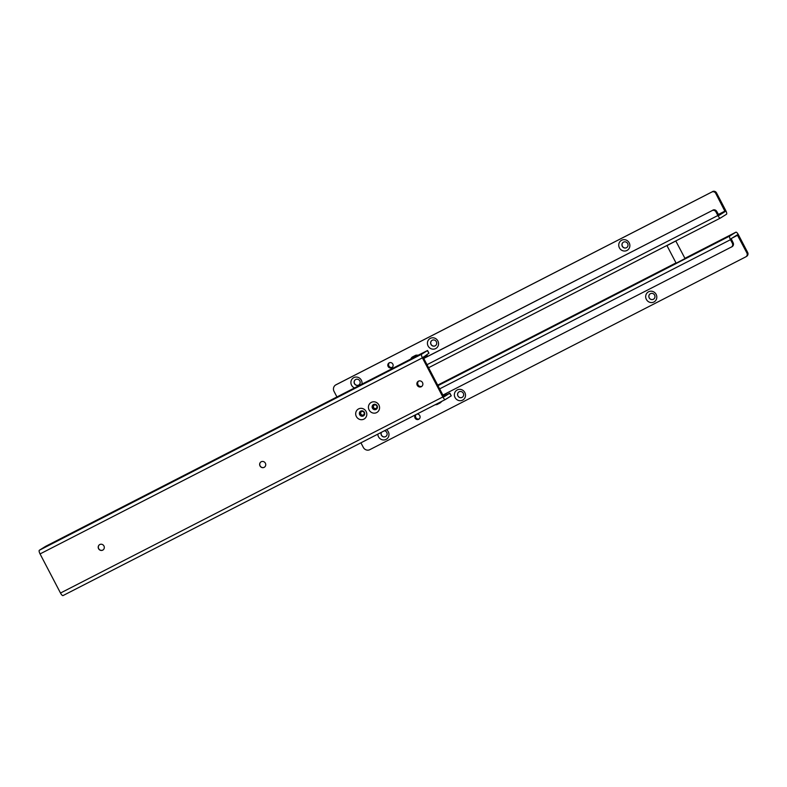 <?xml version="1.0" encoding="UTF-8"?>
<svg xmlns="http://www.w3.org/2000/svg" width="787" height="787" viewBox="0 0 787 787"><rect width="100%" height="100%" fill="white"/><g stroke="black" fill="none" stroke-linecap="round" stroke-linejoin="round"><path stroke-width="1.18" d="M653.918 302.001A5.765 5.489 58 0 1 646.363 299.404A5.765 5.489 58 0 1 648.577 291.78A5.765 5.489 58 0 1 656.142 294.387A5.765 5.489 58 0 1 653.918 302.001M650.456 293.669A3.158 3.01 -122 0 0 649.305 297.958A3.158 3.01 -122 0 0 653.594 299.149A3.158 3.01 -122 0 0 654.538 294.987A3.158 3.01 -122 0 0 650.456 293.669M462.608 400.13A5.765 5.489 58 0 1 455.043 397.524A5.765 5.489 58 0 1 457.267 389.909A5.765 5.489 58 0 1 464.822 392.516A5.765 5.489 58 0 1 462.608 400.13M459.146 391.798A3.158 3.01 -122 0 0 457.995 396.087A3.158 3.01 -122 0 0 462.284 397.278A3.158 3.01 -122 0 0 463.228 393.116A3.158 3.01 -122 0 0 459.146 391.798M386.515 429.692A5.765 5.489 58 0 1 386.083 439.382A5.765 5.489 58 0 1 377.839 434.139M381.351 432.338A3.158 3.01 -122 0 0 385.758 436.529A3.158 3.01 -122 0 0 384.42 430.764M650.298 293.758A3.158 3.01 -122 0 0 653.495 299.208A3.158 3.01 -122 0 0 653.653 299.119M458.988 391.887A3.158 3.01 -122 0 0 462.176 397.337A3.158 3.01 -122 0 0 462.333 397.248M381.449 432.289A3.158 3.01 -122 0 0 385.807 436.5M415.556 414.798A2.754 2.627 -122 0 0 418.881 419.166A2.754 2.627 -122 0 0 416.825 414.149M416.166 414.483A2.754 2.627 -122 0 0 419.245 418.891M682.683 260.035L678.719 262.11M746.873 252.922A3.01 2.863 58 0 1 745.978 256.739L746.755 256.257A3.01 2.863 58 0 0 747.65 252.43L746.873 252.922L737.271 234.87L731.172 238.677L733.13 242.76A3.01 2.863 -122 0 1 732.235 246.587L442.894 395.084M747.65 252.43L738.403 234.752A3.512 1.062 62.8 0 0 735.894 232.195L729.775 236.011A3.512 1.062 62.8 0 0 730.493 239.691L732.353 243.242A3.01 2.863 -122 0 1 731.448 247.069L731.33 247.148M360.918 442.815L363.309 447.39A5.017 4.781 58 0 0 369.408 449.869L745.85 256.828M735.894 232.195A3.512 1.062 62.8 0 0 735.875 232.204L684.926 258.333L735.894 232.195M673.505 242.111L669.039 244.403M675.846 240.97L666.963 245.613L676.161 263.212L685.044 258.559L675.777 240.94M685.044 258.569L676.161 263.212M667.11 245.387L675.423 241.127M626.973 250.463A5.765 5.489 58 0 1 619.418 247.856A5.765 5.489 58 0 1 621.632 240.242A5.765 5.489 58 0 1 629.197 242.849A5.765 5.489 58 0 1 626.973 250.463M623.511 242.13A3.158 3.01 -122 0 0 622.36 246.42A3.158 3.01 -122 0 0 626.649 247.61A3.158 3.01 -122 0 0 627.593 243.449A3.158 3.01 -122 0 0 623.511 242.13M435.664 348.592A5.765 5.489 58 0 1 428.098 345.985A5.765 5.489 58 0 1 430.322 338.371A5.765 5.489 58 0 1 437.877 340.968A5.765 5.489 58 0 1 435.664 348.592M432.201 340.259A3.158 3.01 -122 0 0 431.05 344.539A3.158 3.01 -122 0 0 435.339 345.739A3.158 3.01 -122 0 0 436.283 341.568A3.158 3.01 -122 0 0 432.201 340.259M354.484 387.952A5.765 5.489 58 0 1 353.796 377.622A5.765 5.489 58 0 1 361.912 384.145M355.675 379.511A3.158 3.01 -122 0 0 354.524 383.79A3.158 3.01 -122 0 0 358.813 384.991A3.158 3.01 -122 0 0 359.757 380.819A3.158 3.01 -122 0 0 355.675 379.511M626.708 247.58A3.158 3.01 58 0 1 622.478 246.38A3.158 3.01 58 0 1 623.353 242.219M435.388 345.7A3.158 3.01 58 0 1 431.168 344.499A3.158 3.01 58 0 1 432.043 340.348M358.862 384.951A3.158 3.01 58 0 1 354.642 383.751A3.158 3.01 58 0 1 355.517 379.59M392.3 367.342A2.754 2.627 58 0 1 389.427 362.738M391.749 367.726A2.754 2.627 58 0 1 388.188 366.575A2.754 2.627 58 0 1 389.201 362.837A2.754 2.627 58 0 1 392.762 363.988A2.754 2.627 58 0 1 391.749 367.726M336.944 396.953L334.042 391.405A5.017 4.781 -122 0 1 335.518 385.05L712.078 191.9A3.01 2.863 -122 0 1 715.747 193.376L725.093 211.595L718.993 215.402L716.78 211.477L715.993 211.969A3.01 2.863 58 0 0 712.324 210.483L423.76 358.469M712.186 210.542L423.721 358.41M716.78 211.477A3.01 2.863 58 0 0 713.101 210.001L712.963 210.05M715.747 193.376L716.524 192.894L725.771 210.582A3.512 1.062 -117.2 0 1 726.49 214.261L720.39 218.058A3.512 1.062 -117.2 0 1 720.361 218.078A3.512 1.062 -117.2 0 1 717.852 215.52L715.993 211.969M711.94 191.949L335.734 384.902M716.524 192.894A3.01 2.863 -122 0 0 712.855 191.418L712.717 191.467M102.979 549.985A3.158 3.01 58.1 0 1 98.769 548.785A3.158 3.01 58.1 0 1 99.644 544.624M264.412 467.203A3.158 3.01 58.1 0 1 260.192 466.002A3.158 3.01 58.1 0 1 261.068 461.841M376.668 412.585A5.765 5.489 58.1 0 1 369.113 409.978A5.765 5.489 58.1 0 1 371.326 402.364A5.765 5.489 58.1 0 1 378.881 404.971A5.765 5.489 58.1 0 1 376.668 412.585M373.5 404.548A2.754 2.627 -121.9 0 0 372.438 408.187A2.754 2.627 -121.9 0 0 376.058 409.427A2.754 2.627 -121.9 0 0 377.111 405.787A2.754 2.627 -121.9 0 0 373.5 404.548M363.919 419.127A5.765 5.489 58.1 0 1 356.363 416.52A5.765 5.489 58.1 0 1 358.577 408.906A5.765 5.489 58.1 0 1 366.132 411.503A5.765 5.489 58.1 0 1 363.919 419.127M360.761 411.08A2.754 2.627 -121.9 0 0 359.698 414.719A2.754 2.627 -121.9 0 0 363.309 415.969A2.754 2.627 -121.9 0 0 364.371 412.329A2.754 2.627 -121.9 0 0 360.761 411.08M99.792 544.535A3.158 3.01 -121.9 0 0 98.641 548.824A3.158 3.01 -121.9 0 0 102.93 550.024A3.158 3.01 -121.9 0 0 103.874 545.853A3.158 3.01 -121.9 0 0 99.792 544.535M261.225 461.753A3.158 3.01 -121.9 0 0 260.074 466.042A3.158 3.01 -121.9 0 0 264.363 467.232A3.158 3.01 -121.9 0 0 265.308 463.071A3.158 3.01 -121.9 0 0 261.225 461.753M418.438 381.193A3.109 2.961 -121.9 0 0 417.297 385.404A3.109 2.961 -121.9 0 0 421.517 386.584A3.109 2.961 -121.9 0 0 422.452 382.492A3.109 2.961 -121.9 0 0 418.438 381.193M418.645 381.095A3.109 2.961 -121.9 0 0 421.891 386.309M411.857 358.606L417.12 355.911M402.649 363.309A3.512 1.072 62.9 0 0 402.472 363.338L411.08 358.852M417.769 355.419L427.557 350.5L421.684 354.18L39.35 550.251A3.512 1.072 62.9 0 0 40.058 553.93L60.501 593.034A3.512 1.072 62.9 0 0 63.019 595.582A3.512 1.072 62.9 0 0 63.039 595.572L445.334 399.53M427.557 350.5L428.954 353.166L427.361 350.648M45.597 546.355L402.452 363.358A3.512 1.072 62.9 0 0 402.452 363.358L45.626 546.335A3.512 1.072 62.9 0 0 45.626 546.335A3.512 1.072 62.9 0 0 45.597 546.355L39.35 550.251M443.534 396.294L449.859 393.156L443.986 396.835L443.622 396.471L423.18 357.377L428.758 353.314M449.662 393.303L451.256 395.822L449.859 393.156M451.059 395.969L445.383 399.501A3.512 1.072 -117.1 0 1 445.353 399.521A3.512 1.072 -117.1 0 1 442.835 396.963L422.403 357.859A3.512 1.072 -117.1 0 1 421.684 354.18M423.268 357.544L426.603 355.557L423.091 357.16M426.603 355.557L423.416 357.819M423.121 357.239L424.655 356.58L423.239 357.475M410.971 358.646L417.779 355.429L410.971 358.646A6.965 6.965 0 0 1 412.122 357.141L415.752 355.252L412.122 357.141M443.032 395.34L446.809 393.116L443.16 395.576M440.553 402.688L436.923 404.587A6.965 6.965 0 0 1 435.25 404.695M363.22 415.733A2.509 2.391 -121.9 0 0 364.135 412.329A2.509 2.391 -121.9 0 0 360.731 411.375A2.509 2.391 -121.9 0 0 359.984 414.68A2.509 2.391 -121.9 0 0 363.22 415.733M363.328 414.926A1.879 1.79 -121.9 0 0 364.007 412.378A1.879 1.79 -121.9 0 0 361.459 411.67A1.879 1.79 -121.9 0 0 360.899 414.149A1.879 1.79 -121.9 0 0 363.328 414.926A1.908 1.81 -121.9 0 0 364.066 412.437A1.908 1.81 -121.9 0 0 361.567 411.571A1.908 1.81 -121.9 0 0 360.84 414.09A1.908 1.81 -121.9 0 0 363.338 414.956M375.97 409.191A2.509 2.391 -121.9 0 0 376.884 405.797A2.509 2.391 -121.9 0 0 373.481 404.843A2.509 2.391 -121.9 0 0 372.733 408.148A2.509 2.391 -121.9 0 0 375.97 409.191M376.068 408.394A1.879 1.79 -121.9 0 0 376.757 405.846A1.879 1.79 -121.9 0 0 374.199 405.128A1.879 1.79 -121.9 0 0 373.638 407.607A1.879 1.79 -121.9 0 0 376.068 408.394A1.908 1.81 -121.9 0 0 376.816 405.895A1.908 1.81 -121.9 0 0 374.317 405.039A1.908 1.81 -121.9 0 0 373.579 407.558A1.908 1.81 -121.9 0 0 376.078 408.414M731.448 247.069L732.235 246.587M732.353 243.242L733.13 242.76M730.493 239.691L439.648 388.867M729.775 236.011L437.975 385.679M676.003 262.917L437.7 385.138L676.003 262.907M746.755 256.257L745.978 256.739M737.626 235.234L732.333 237.949M725.093 211.595L718.58 214.93M713.101 210.001L712.324 210.483M717.852 215.52L427.007 364.696M720.341 218.088L428.59 367.726L720.361 218.078M712.078 191.9L712.855 191.418M724.994 211.064L718.344 214.477M422.403 357.859L40.058 553.93M60.501 593.034L442.835 396.963M363.505 415.556A2.509 2.391 58.1 0 1 360.849 411.306M376.245 409.024A2.509 2.391 58.1 0 1 373.599 404.774M445.353 399.521L63.019 595.582M427.193 355.586L427.626 356.403M417.631 355.163A6.965 6.965 0 0 0 415.743 355.252M440.543 402.698A6.965 6.965 0 0 0 441.537 401.478"/></g></svg>
